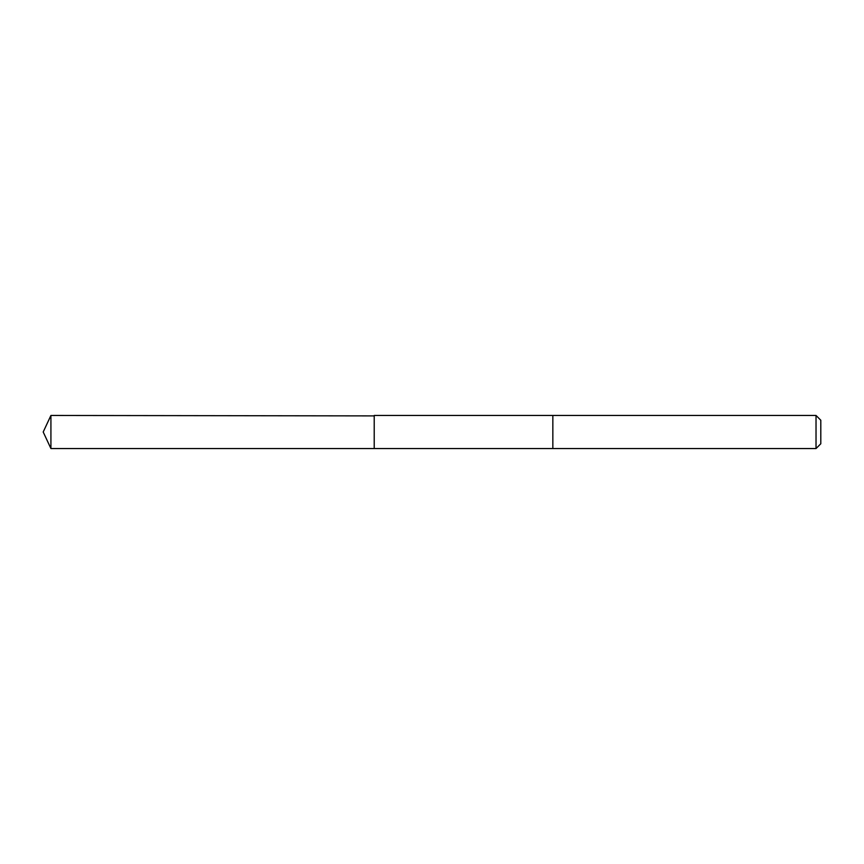 <?xml version="1.0" encoding="UTF-8"?>
<svg xmlns="http://www.w3.org/2000/svg" width="864" height="864" viewBox="0 0 864 864"><rect width="100%" height="100%" fill="white"/><g stroke="black" fill="none" stroke-linecap="round" stroke-linejoin="round"><path stroke-width="1.3" d="M374.209 415.897L50.922 415.454L50.922 448.546L374.209 448.546L374.209 415.454L552.841 415.454L552.841 448.546L374.209 448.546L374.209 415.897M552.841 415.454L552.841 448.546L816.026 448.546L816.026 415.454L552.841 415.454M816.026 415.454L820.8 420.228L820.8 443.772L816.026 448.546M374.209 448.546L50.922 448.546L43.2 432L50.922 448.546M43.2 432L50.922 415.454"/></g></svg>
